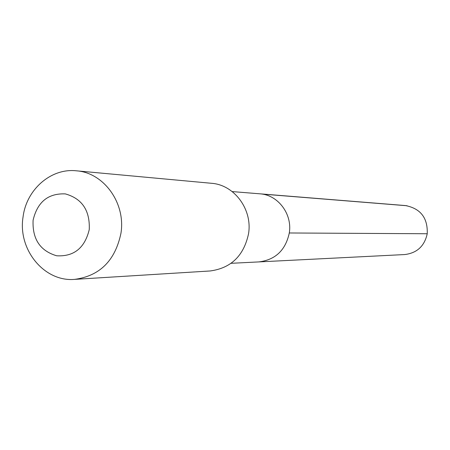 <?xml version="1.0" encoding="UTF-8"?>
<svg xmlns="http://www.w3.org/2000/svg" width="450" height="450" viewBox="0 0 450 450"><rect width="100%" height="100%" fill="white"/><g stroke="black" fill="none" stroke-linecap="round" stroke-linejoin="round"><path stroke-width="0.67" d="M231.109 263.306L258.863 261.911C275.417 259.858 285.559 250.217 289.299 232.976C292.494 214.026 277.948 194.799 259.892 193.821C277.948 194.799 292.494 214.026 289.299 232.976C285.559 250.217 275.417 259.858 258.863 261.911L404.73 254.554C416.987 253.063 424.491 246.127 427.236 233.747L289.299 232.976M211.477 183.291C234.304 184.792 252.602 209.436 248.546 233.719C243.827 255.746 231.03 268.166 210.15 270.968L74.666 279.371C99.804 275.951 115.234 260.572 120.954 233.241C125.871 203.102 103.764 172.569 76.303 170.803L211.477 183.291M76.303 170.803C50.929 167.974 26.37 189.568 23.051 216.984C17.668 249.547 44.218 282.122 74.666 279.371M33.092 220.224C37.401 201.966 48.15 193.191 65.329 193.899C82.074 198.591 90.051 210.482 89.258 229.567C84.769 248.029 73.913 256.764 56.683 255.786C40.117 250.898 32.254 239.046 33.092 220.224M232.194 191.582L405.467 205.571C420.593 208.536 427.849 217.924 427.236 233.747M407.07 205.757L262.058 194.074"/></g></svg>
